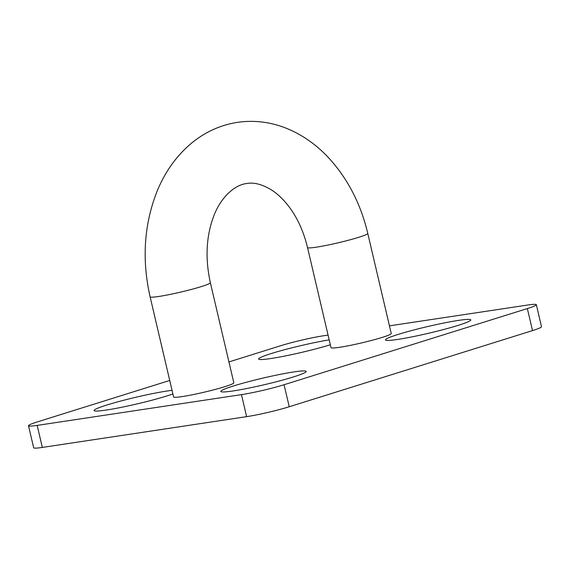 <?xml version="1.0" encoding="UTF-8"?>
<svg xmlns="http://www.w3.org/2000/svg" width="570" height="570" viewBox="0 0 570 570"><rect width="100%" height="100%" fill="white"/><g stroke="black" fill="none" stroke-linecap="round" stroke-linejoin="round"><path stroke-width="0.85" d="M293.479 376.92A43.826 3.377 166.8 0 1 248.947 388.084A43.826 3.377 166.8 0 1 221.053 391.661A43.826 3.377 166.8 0 1 233.593 385.94A43.826 3.377 166.8 0 1 281.181 374.162A43.826 3.377 166.8 0 1 306.14 371.704A43.826 3.377 166.8 0 1 293.479 376.92M172.888 393.934A43.826 3.377 166.8 0 1 166.668 396.015A43.826 3.377 166.8 0 1 122.137 407.18A43.826 3.377 166.8 0 1 94.242 410.756A43.826 3.377 166.8 0 1 106.782 405.035A43.826 3.377 166.8 0 1 172.047 390.343M330.336 344.779A43.826 3.377 166.8 0 1 286.119 355.78A43.826 3.377 166.8 0 1 258.816 359.235A43.826 3.377 166.8 0 1 271.356 353.514A43.826 3.377 166.8 0 1 329.189 339.877M458.052 325.399A43.826 3.377 166.8 0 1 413.521 336.564A43.826 3.377 166.8 0 1 385.626 340.14A43.826 3.377 166.8 0 1 398.166 334.419A43.826 3.377 166.8 0 1 445.754 322.641A43.826 3.377 166.8 0 1 470.713 320.183A43.826 3.377 166.8 0 1 458.052 325.399M150.109 296.82A30.937 2.38 166.8 0 0 158.766 296.471A30.937 2.38 166.8 0 0 201.367 286.575A30.937 2.38 166.8 0 0 210.351 282.692L233.828 382.791A30.937 2.38 166.8 0 1 224.844 386.674A30.937 2.38 166.8 0 1 192.325 394.775A30.937 2.38 166.8 0 1 173.586 396.92L150.109 296.82C141.666 259.414 144.053 224.074 157.263 190.793C165.015 172.047 176.03 156.508 190.323 144.174C204.203 132.397 219.906 125.122 237.441 122.35C255.161 119.814 272.453 122.201 289.304 129.504C303.66 135.831 316.557 145.037 327.992 157.121C347.365 177.968 360.625 203.397 367.764 233.408L391.248 333.514A30.937 2.38 -13.2 0 1 382.263 337.39A30.937 2.38 -13.2 0 1 349.745 345.491A30.937 2.38 -13.2 0 1 331.006 347.643L307.529 247.537A30.937 2.38 -13.2 0 0 316.179 247.195A30.937 2.38 -13.2 0 0 358.786 237.291A30.937 2.38 -13.2 0 0 367.764 233.408M169.732 380.461L37.485 421.864A30.937 2.38 -13.2 0 0 28.5 425.747A30.937 2.38 -13.2 0 0 37.157 425.398L42.322 447.422L246.632 416.656L241.466 394.632A30.937 2.38 -13.2 0 0 284.067 384.729L527.35 308.57A30.937 2.38 -13.2 0 0 536.334 304.686A30.937 2.38 -13.2 0 0 527.678 305.036L389.445 325.848M42.322 447.422A30.937 2.38 166.8 0 1 33.666 447.764L28.5 425.747M536.334 304.686L541.5 326.71A30.937 2.38 166.8 0 1 532.515 330.593L527.35 308.57M284.067 384.729L289.232 406.752L532.515 330.593M289.232 406.752A30.937 2.38 166.8 0 1 246.632 416.656M328.064 335.096L323.368 335.801A30.937 2.38 -13.2 0 0 280.768 345.705L228.933 361.929M37.157 425.398L241.466 394.632M307.529 247.537C303.646 231.52 297.433 217.861 288.905 206.561C283.29 199.272 277.455 193.707 271.391 189.881C262.072 184.274 253.828 182.158 246.653 183.533C234.356 184.865 219.984 197.997 213.137 217.783C206.119 237.426 205.193 259.058 210.351 282.692"/></g></svg>
